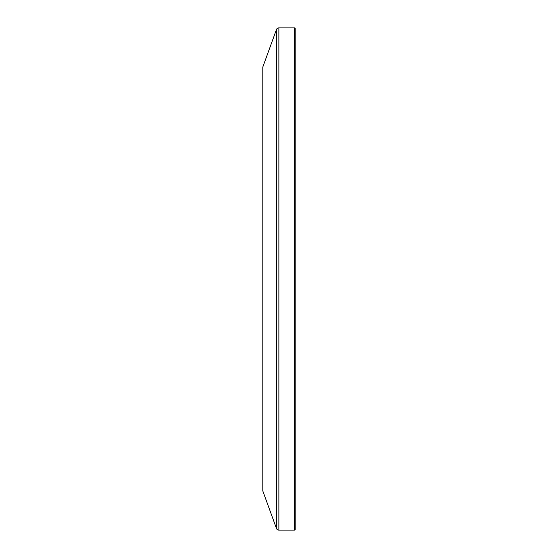 <?xml version="1.0" encoding="UTF-8"?>
<svg xmlns="http://www.w3.org/2000/svg" width="558" height="558" viewBox="0 0 558 558"><rect width="100%" height="100%" fill="white"/><g stroke="black" fill="none" stroke-linecap="round" stroke-linejoin="round"><path stroke-width="0.84" d="M295.203 28.549L295.203 529.451A0.649 0.649 0 0 1 294.554 530.1L278.867 530.1A2.595 2.595 0 0 1 276.433 528.391L262.797 490.935L262.797 67.065L276.433 29.609A2.595 2.595 0 0 1 278.867 27.9L294.554 27.9A0.649 0.649 0 0 1 295.203 28.549L295.203 35.991M276.433 528.391L276.433 29.609M278.867 530.1L278.867 27.9M294.554 530.1L294.554 27.9"/></g></svg>
